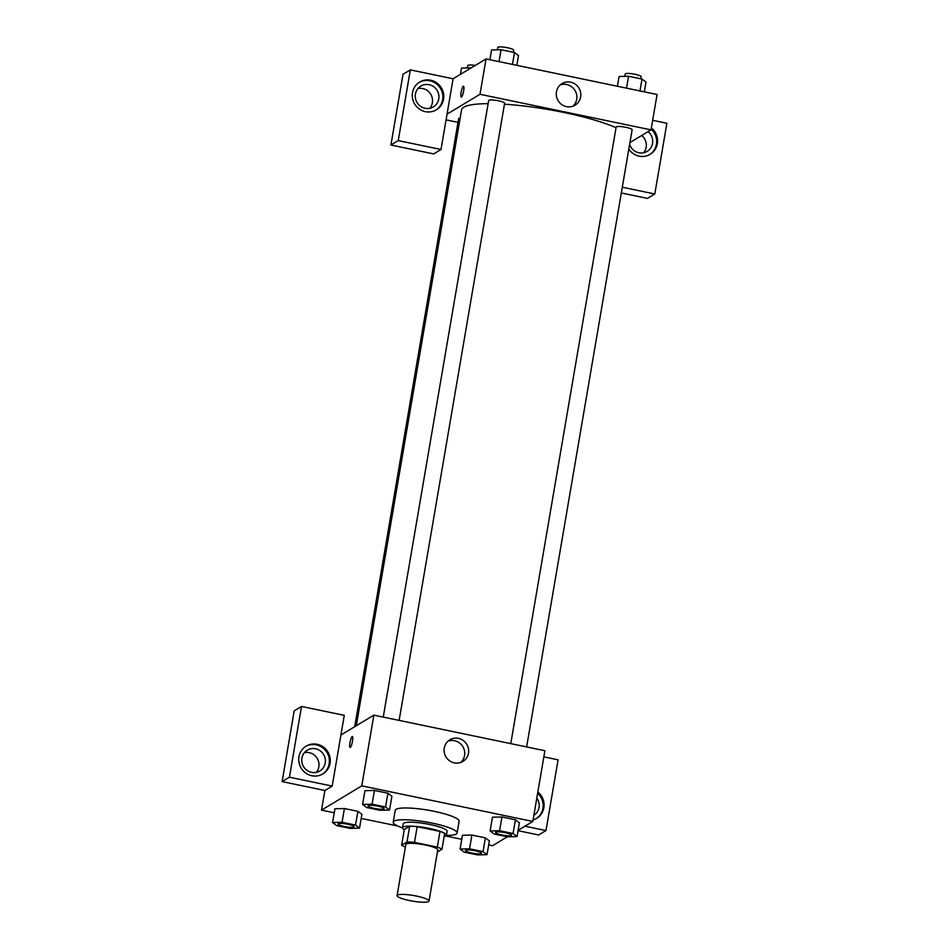<?xml version="1.0" encoding="UTF-8"?>
<svg xmlns="http://www.w3.org/2000/svg" width="949" height="949" viewBox="0 0 949 949"><rect width="100%" height="100%" fill="white"/><g stroke="black" fill="none" stroke-linecap="round" stroke-linejoin="round"><path stroke-width="1.42" d="M428.604 901.55A16.204 2.847 9.7 0 1 410.976 900.838A16.204 2.847 9.7 0 1 397.097 895.583A16.204 2.847 9.7 0 1 413.539 895.512A16.204 2.847 9.7 0 1 429.031 901.04A16.204 2.847 9.7 0 1 428.604 901.55M397.097 895.583L405.828 844.503A16.204 2.847 9.7 0 1 422.269 844.42A16.204 2.847 9.7 0 1 437.762 849.96L429.031 901.04M401.617 845.215L404.298 829.497L409.671 826.259A21.756 3.832 9.7 0 1 417.192 826.662L440.004 831.407L437.311 847.125L414.499 842.38A21.756 3.832 9.7 0 0 406.979 841.977L401.617 845.215A21.756 3.832 9.7 0 0 405.389 847.018M437.406 852L441.973 849.248A21.756 3.832 9.7 0 0 437.311 847.125M440.004 831.407A21.756 3.832 9.7 0 1 444.654 833.53L441.973 849.248M444.144 836.544A22.278 3.915 -170.3 0 0 446.433 835.262A22.278 3.915 -170.3 0 0 425.14 827.658A22.278 3.915 -170.3 0 0 402.518 827.765A22.278 3.915 -170.3 0 0 404.262 829.723M402.518 827.765L403.195 823.827A22.278 3.915 9.7 0 1 425.804 823.72A22.278 3.915 9.7 0 1 447.109 831.336L446.433 835.262M417.192 826.662L414.499 842.38M409.671 826.259L406.979 841.977M402.518 827.919A32.396 5.694 9.7 0 1 393.218 822.131A32.396 5.694 9.7 0 1 426.113 821.964A32.396 5.694 9.7 0 1 457.086 833.044A32.396 5.694 9.7 0 1 456.244 834.052A32.396 5.694 9.7 0 1 446.386 835.417M393.218 822.131L395.235 810.339A32.396 5.694 9.7 0 1 428.129 810.185A32.396 5.694 9.7 0 1 459.102 821.253L457.086 833.044M487.015 854.658L483.029 851.609L469.565 848.809L460.087 849.058L464.073 852.119L477.537 854.919L487.015 854.658L489.387 840.909L485.378 837.848L471.914 835.049L462.424 835.298M517.039 836.567L519.4 822.819L515.402 819.758L501.938 816.959L492.448 817.208L490.111 830.968L494.097 834.017L507.561 836.828L517.039 836.567L513.053 833.519L499.589 830.707L490.111 830.968M361.866 814.384L357.88 811.324L344.416 808.524L357.88 811.324L361.889 814.384L359.517 828.133L355.531 825.072L342.067 822.273L332.589 822.522L336.575 825.583L350.039 828.382L359.517 828.133M342.067 822.273L344.416 808.524L334.926 808.773L332.589 822.522M518.107 830.316L532.816 821.454L361.783 785.867L321.509 810.138L334.25 812.783M361.189 818.394L397.667 825.986M445.793 835.998L461.76 839.319M488.688 844.918L492.543 845.725L507.383 836.781M389.541 810.043L391.901 796.294L387.904 793.234L374.44 790.434L364.95 790.683L362.613 804.432L366.599 807.492L380.063 810.292L389.541 810.043L385.555 806.982L372.091 804.183L362.613 804.432M352.482 741.252A5.564 1.091 101.8 0 1 350.086 747.456A5.564 1.091 101.8 0 1 350.145 741.786A5.564 1.091 101.8 0 1 352.352 736.554A5.564 1.091 101.8 0 1 352.482 741.252M332.197 786.08L344.285 715.344L301.521 706.447L289.433 777.184L332.197 786.08L324.866 790.493L321.509 810.138M532.816 821.454L544.904 750.73L373.87 715.143L361.783 785.867M373.87 715.143L340.928 734.989M352.352 736.554A5.564 1.091 -78.2 0 0 350.145 741.786A5.564 1.091 -78.2 0 0 350.086 747.456M311.818 775.736A16.204 15.623 -121.1 0 1 306.147 746.139A16.204 15.623 -121.1 0 1 327.891 751.952A16.204 15.623 -121.1 0 1 311.818 775.736M322.411 774.159A16.204 15.623 58.9 0 0 326.978 752.498A16.204 15.623 58.9 0 0 305.697 746.424M301.924 758.144A12.147 11.72 -121.1 0 1 320.193 750.801A12.147 11.72 -121.1 0 1 319.86 770.968A12.147 11.72 -121.1 0 1 301.924 758.144M304.451 752.64A12.147 11.72 -121.1 0 1 316.325 772.356M289.433 777.184L282.114 781.596L324.866 790.493M301.521 706.447L294.202 710.86L282.114 781.596M444.262 748.097A12.61 12.159 -121.1 0 1 466.789 744.336A12.61 12.159 -121.1 0 1 449.518 760.754A12.61 12.159 -121.1 0 1 444.262 748.097M460.811 762.403A12.61 12.159 58.9 0 0 448.023 741.181M537.846 792.035A16.204 15.623 -121.1 0 1 533.077 819.948M524.963 826.188L545.983 830.565L558.083 759.829L543.86 756.875M536.197 818.643A16.204 15.623 58.9 0 0 537.644 793.198M536.814 798.085A12.147 11.72 -121.1 0 1 533.86 815.333M518.047 830.683L538.664 834.978L545.983 830.565M356.29 725.736L461.558 109.882A85.042 14.959 9.7 0 1 488.118 103.655M504.465 104.2A85.042 14.959 9.7 0 1 616.043 127.735M526.636 746.922L632.117 129.799A8.102 1.423 -170.3 0 0 625.177 127.166A8.102 1.423 -170.3 0 0 616.364 126.81A8.102 1.423 -170.3 0 0 616.15 127.071L510.764 743.625M354.701 726.697L458.64 118.625A8.102 1.423 9.7 0 1 460.158 118.079M383.266 717.088L488.652 100.535A8.102 1.423 9.7 0 1 496.885 100.499A8.102 1.423 9.7 0 1 504.619 103.263L399.138 720.398M457.999 122.35L446.066 119.871M629.934 142.587L651.038 129.871L479.992 94.283L447.05 114.141L441 149.503L398.248 140.606L410.336 69.882L453.088 78.779L447.05 114.141M429.85 108.281A12.147 11.72 58.9 0 0 417.963 88.554M643.636 152.765A12.147 11.72 58.9 0 0 641.678 135.505M441 149.503L433.681 153.916L390.917 145.019L403.017 74.295L410.336 69.882M622.307 187.226L654.798 193.987L647.479 198.4L621.322 192.967M438.77 98.921A12.147 11.72 -121.1 0 1 420.502 106.264A12.147 11.72 -121.1 0 1 420.834 86.086A12.147 11.72 -121.1 0 1 438.77 98.921M435.923 110.084A16.204 15.623 58.9 0 0 440.49 88.423A16.204 15.623 58.9 0 0 419.209 82.349M425.33 111.65A16.204 15.623 -121.1 0 1 419.66 82.065A16.204 15.623 -121.1 0 1 441.404 87.877A16.204 15.623 -121.1 0 1 425.33 111.65M648.084 131.65A12.147 11.72 -121.1 0 1 647.171 151.377A12.147 11.72 -121.1 0 1 629.638 144.319M649.709 154.568A16.204 15.623 58.9 0 0 651.156 129.123M651.358 127.961A16.204 15.623 -121.1 0 1 639.128 156.146A16.204 15.623 -121.1 0 1 628.819 149.1M654.798 193.987L666.886 123.263L652.663 120.298M398.248 140.606L390.917 145.019M651.038 129.871L657.076 94.509L486.042 58.921L453.088 78.779M556.434 91.875A12.61 12.159 -121.1 0 1 578.949 88.115A12.61 12.159 -121.1 0 1 561.689 104.532A12.61 12.159 -121.1 0 1 556.434 91.875M486.042 58.921L479.992 94.283M572.971 106.181A12.61 12.159 58.9 0 0 560.195 84.971M463.634 90.926A5.564 1.091 101.8 0 1 461.25 97.13A5.564 1.091 101.8 0 1 461.309 91.46A5.564 1.091 101.8 0 1 463.515 86.229A5.564 1.091 101.8 0 1 463.634 90.926M463.515 86.229A5.564 1.091 -78.2 0 0 461.309 91.46A5.564 1.091 -78.2 0 0 461.25 97.13M644.335 91.851L645.996 82.112L642.01 79.064L628.546 76.252L619.068 76.513L617.408 86.252M642.01 79.064L639.982 90.95M628.546 76.252L626.518 88.15M624.822 76.359L625.225 74.022A8.102 1.423 9.7 0 1 633.446 73.975A8.102 1.423 9.7 0 1 641.192 76.75L640.836 78.814M516.837 65.327L518.498 55.588L514.512 52.527L501.048 49.728L491.57 49.977L489.909 59.728M514.512 52.527L512.484 64.425M501.048 49.728L499.02 61.614M497.323 49.822L497.727 47.486A8.102 1.423 9.7 0 1 505.947 47.45A8.102 1.423 9.7 0 1 513.694 50.214L513.338 52.29M471.214 67.854L461.546 68.067L460.479 74.319M467.299 67.913L467.703 65.576A8.102 1.423 9.7 0 1 475.235 65.434M495.58 832.439L495.592 832.403A8.102 1.423 9.7 0 1 495.592 832.403A8.102 1.423 9.7 0 1 503.812 832.368A8.102 1.423 9.7 0 1 511.558 835.132A8.102 1.423 9.7 0 1 511.558 835.144L511.547 835.167A8.102 1.423 9.7 0 1 511.345 835.417A8.102 1.423 9.7 0 1 502.531 835.061A8.102 1.423 9.7 0 1 495.58 832.439A8.102 1.423 9.7 0 1 503.812 832.392A8.102 1.423 9.7 0 1 511.547 835.167M499.589 830.707L501.938 816.959L515.402 819.758L513.053 833.519M501.938 816.959L492.46 817.219M368.093 805.879L368.082 805.903A8.102 1.423 9.7 0 1 368.093 805.879A8.102 1.423 9.7 0 1 376.314 805.831A8.102 1.423 9.7 0 1 384.06 808.607A8.102 1.423 9.7 0 1 384.048 808.619A8.102 1.423 9.7 0 1 383.847 808.892A8.102 1.423 9.7 0 1 375.033 808.524A8.102 1.423 9.7 0 1 368.082 805.903A8.102 1.423 9.7 0 1 376.314 805.867A8.102 1.423 9.7 0 1 384.048 808.631L384.048 808.631M372.091 804.183L374.44 790.434L387.904 793.234L385.555 806.982M374.44 790.434L364.962 790.683M465.568 850.529L465.568 850.494A8.102 1.423 9.7 0 1 465.568 850.494A8.102 1.423 9.7 0 1 473.8 850.458A8.102 1.423 9.7 0 1 481.534 853.222A8.102 1.423 9.7 0 1 481.534 853.234L481.534 853.258A8.102 1.423 9.7 0 1 481.321 853.507A8.102 1.423 9.7 0 1 472.507 853.151A8.102 1.423 9.7 0 1 465.568 850.529A8.102 1.423 9.7 0 1 473.788 850.482A8.102 1.423 9.7 0 1 481.534 853.258M483.029 851.609L485.378 837.848L471.914 835.049L462.436 835.31L460.087 849.058M471.914 835.049L469.565 848.809M338.069 823.969L338.069 823.993A8.102 1.423 9.7 0 1 338.069 823.969A8.102 1.423 9.7 0 1 346.29 823.922A8.102 1.423 9.7 0 1 354.036 826.698A8.102 1.423 9.7 0 1 354.036 826.709A8.102 1.423 9.7 0 1 353.823 826.982A8.102 1.423 9.7 0 1 345.009 826.626A8.102 1.423 9.7 0 1 338.069 823.993A8.102 1.423 9.7 0 1 346.29 823.957A8.102 1.423 9.7 0 1 354.036 826.721L354.036 826.721M357.88 811.324L355.531 825.072"/></g></svg>
